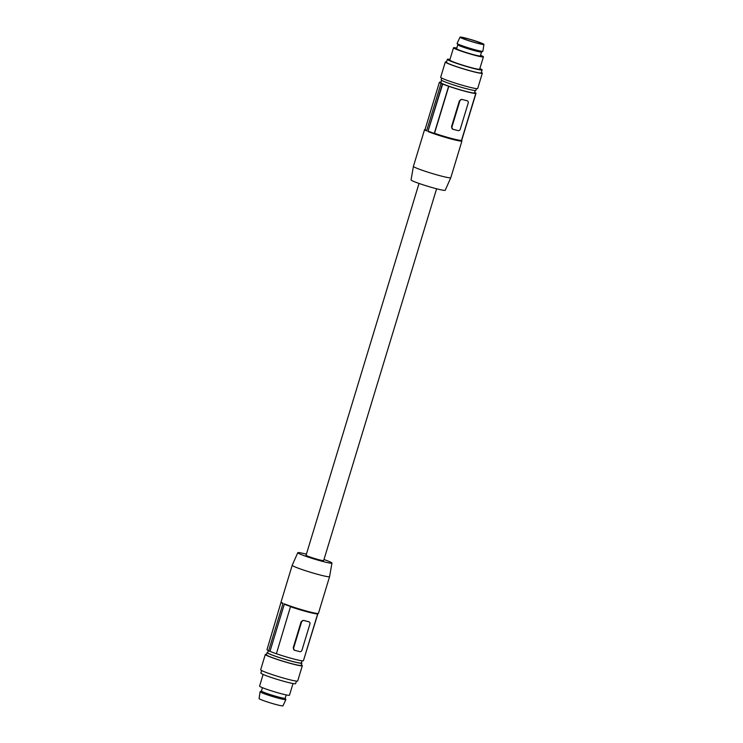 <?xml version="1.0" encoding="UTF-8"?>
<svg xmlns="http://www.w3.org/2000/svg" width="743" height="743" viewBox="0 0 743 743"><rect width="100%" height="100%" fill="white"/><g stroke="black" fill="none" stroke-linecap="round" stroke-linejoin="round"><path stroke-width="1.11" d="M475.232 90.544L474.517 92.875A17.581 1.245 -163.1 0 1 461.96 90.312A17.581 1.245 -163.1 0 1 443.218 84.052A17.581 1.245 -163.1 0 1 440.878 82.659L441.593 80.318M476.43 88.612L475.882 90.405A18.166 1.291 -163.1 0 1 462.963 87.767A18.166 1.291 -163.1 0 1 443.59 81.303A18.166 1.291 -163.1 0 1 441.128 79.845L441.667 78.052M481.343 72.433A19.337 1.375 -163.1 0 1 482.328 73.223L477.684 88.501A19.337 1.375 -163.1 0 1 463.929 85.705A19.337 1.375 -163.1 0 1 443.311 78.823A19.337 1.375 -163.1 0 1 440.683 77.263L445.326 61.975A19.337 1.375 -163.1 0 1 446.58 61.864M482.328 73.223A19.337 1.375 -163.1 0 1 468.573 70.418A19.337 1.375 -163.1 0 1 447.955 63.536A19.337 1.375 -163.1 0 1 445.326 61.975M479.876 68.532A18.166 1.291 -163.1 0 1 482.114 69.898L481.204 72.879A18.166 1.291 -163.1 0 1 480.972 73A18.166 1.291 -163.1 0 1 467.05 69.898A18.166 1.291 -163.1 0 1 448.921 63.787A18.166 1.291 -163.1 0 1 446.45 62.319L447.351 59.338A18.166 1.291 -163.1 0 1 447.871 59.189A18.166 1.291 -163.1 0 1 449.97 59.449M482.114 69.898A18.166 1.291 -163.1 0 1 469.186 67.26A18.166 1.291 -163.1 0 1 449.821 60.805A18.166 1.291 -163.1 0 1 447.351 59.338M480.535 55.27A15.622 1.105 -163.1 0 1 481.297 55.595A15.622 1.105 -163.1 0 1 483.424 56.858L479.681 69.155A15.622 1.105 -163.1 0 1 468.564 66.889A15.622 1.105 -163.1 0 1 451.911 61.335A15.622 1.105 -163.1 0 1 449.784 60.072L453.518 47.766A15.622 1.105 -163.1 0 1 456.806 48.063M483.424 56.858A15.622 1.105 -163.1 0 1 472.307 54.592A15.622 1.105 -163.1 0 1 455.645 49.029A15.622 1.105 -163.1 0 1 453.518 47.766M457.799 44.766L456.601 48.704A12.399 0.882 16.9 0 0 462.508 51.304A12.399 0.882 16.9 0 0 474.573 54.945A12.399 0.882 16.9 0 0 480.34 55.92L481.538 51.973M474.675 92.364A19.142 1.356 -163.1 0 1 476.012 93.265L475.826 93.209A18.946 1.347 -163.1 0 1 475.826 93.274A18.946 1.347 -163.1 0 1 448.8 86.299L448.614 86.253A19.142 1.356 16.9 0 1 442.698 84.052L442.382 83.968A19.532 1.384 16.9 0 1 441.036 83.383L441.351 83.467A19.142 1.356 16.9 0 1 439.392 82.278L439.577 82.324A18.946 1.347 -163.1 0 1 439.568 82.259A18.946 1.347 -163.1 0 1 441.026 82.176M475.826 93.274L461.552 140.251A18.946 1.347 -163.1 0 0 461.552 140.186L461.923 140.873A19.532 1.384 -163.1 0 1 461.942 140.984A19.532 1.384 -163.1 0 1 452.868 139.443A19.532 1.384 -163.1 0 1 427.94 131.502L442.382 83.968M413.405 166.358A19.532 1.384 16.9 0 0 416.071 167.927A19.532 1.384 16.9 0 0 441.714 176.165A19.532 1.384 16.9 0 0 450.787 177.716L445.215 190.273A17.851 1.263 16.9 0 1 436.921 188.861A17.851 1.263 16.9 0 1 413.479 181.329A17.851 1.263 16.9 0 1 411.055 179.899L413.405 166.358A19.532 1.384 16.9 0 1 413.414 166.348L424.569 129.626A19.532 1.384 -163.1 0 0 426.593 130.926L441.036 83.383M424.569 129.626A19.532 1.384 -163.1 0 1 424.643 129.542L425.098 129.301M427.94 131.502L442.698 84.052M461.682 140.427L476.012 93.265M450.787 177.716A19.532 1.384 16.9 0 0 450.787 177.707L461.942 140.984M439.392 82.278L425.061 129.44A19.142 1.356 16.9 0 0 426.723 130.489M428.367 131.214A19.142 1.356 -163.1 0 0 434.284 133.415L448.614 86.253M461.552 140.251A18.946 1.347 -163.1 0 1 434.525 133.276L434.284 133.415M448.8 86.299L434.525 133.276M467.236 100.797L466.938 100.686A18.946 1.347 -163.1 0 1 461.812 99.376L459.425 100.732L451.493 126.83L452.747 129.198M461.812 99.376L467.161 100.779A1.95 1.653 -66.7 0 1 468.201 103.054L460.27 129.152A1.95 1.653 113.3 0 1 458.097 130.61L452.97 129.291A1.95 1.653 -66.7 0 1 452.766 129.226L452.645 129.171M452.766 129.226A1.95 1.653 -66.7 0 1 451.93 127.016L451.493 126.83M462.035 99.469A1.95 1.653 113.3 0 0 459.861 100.918L451.93 127.016M436.605 188.778L323.651 560.566A9.176 0.65 -163.1 0 1 319.379 559.841A9.176 0.65 -163.1 0 1 310.453 557.148A9.176 0.65 -163.1 0 1 306.079 555.225L419.033 183.447M323.967 559.525A17.851 1.263 -163.1 0 1 329.52 561.643A17.851 1.263 -163.1 0 1 331.945 563.073A17.851 1.263 -163.1 0 1 319.314 560.519A17.851 1.263 -163.1 0 1 300.209 554.148A17.851 1.263 -163.1 0 1 297.785 552.699A17.851 1.263 -163.1 0 1 306.079 554.111A17.851 1.263 -163.1 0 1 306.395 554.185M331.945 563.073L329.595 576.614A19.532 1.384 -163.1 0 1 329.586 576.624A19.532 1.384 -163.1 0 1 320.512 575.091A19.532 1.384 -163.1 0 1 294.869 566.844A19.532 1.384 -163.1 0 1 292.213 565.265A19.532 1.384 -163.1 0 1 292.213 565.256L297.785 552.699M292.213 565.265L281.058 601.988A19.532 1.384 16.9 0 0 281.077 602.099A19.532 1.384 16.9 0 0 283.074 603.288L268.632 650.822A19.532 1.384 -163.1 0 0 269.978 651.407L284.42 603.864L269.978 651.407M284.42 603.864A19.532 1.384 16.9 0 0 309.348 611.814A19.532 1.384 16.9 0 0 318.357 613.43A19.532 1.384 16.9 0 0 318.431 613.346L329.586 576.624M281.318 602.545A19.142 1.356 16.9 0 0 281.337 602.582A19.142 1.356 16.9 0 0 282.981 603.604M317.902 613.672L303.441 660.657M276.396 653.738L290.541 606.529L276.396 653.738A18.946 1.347 16.9 0 0 303.432 660.713L317.688 613.783M276.21 653.691A19.142 1.356 -163.1 0 1 270.303 651.481M268.65 650.766A19.142 1.356 -163.1 0 1 266.988 649.707L281.077 602.099M290.671 606.762A18.946 1.347 16.9 0 0 317.623 613.811L318.357 613.43M290.541 606.529A19.142 1.356 -163.1 0 1 284.634 604.319M294.451 650.218L293.197 647.85L301.129 621.752L303.506 620.386A18.946 1.347 16.9 0 0 308.642 621.705L308.939 621.817M294.349 650.19L294.469 650.246A1.95 1.653 -66.7 0 1 293.634 648.035L293.197 647.85M294.469 650.246A1.95 1.653 -66.7 0 0 294.674 650.311L299.8 651.63A1.95 1.653 113.3 0 0 301.974 650.171L309.905 624.074A1.95 1.653 -66.7 0 0 309.069 621.872L308.828 621.761M303.506 620.386L308.865 621.798A1.95 1.653 -66.7 0 1 309.069 621.872M303.738 620.489A1.95 1.653 113.3 0 0 301.565 621.937L293.634 648.035M268.325 650.608L267.675 652.744A17.581 1.245 16.9 0 0 270.118 654.184A17.581 1.245 16.9 0 0 288.86 660.425A17.581 1.245 16.9 0 0 301.314 662.96L301.974 660.796M267.768 652.428A18.166 1.291 16.9 0 0 267.118 652.568A18.166 1.291 16.9 0 0 269.588 654.035A18.166 1.291 16.9 0 0 288.953 660.499A18.166 1.291 16.9 0 0 301.872 663.127A18.166 1.291 16.9 0 0 301.407 662.654M267.118 652.568L266.44 654.806A18.166 1.291 16.9 0 0 268.901 656.273A18.166 1.291 16.9 0 0 288.275 662.737A18.166 1.291 16.9 0 0 301.194 665.366L301.872 663.127M266.57 654.36A19.337 1.375 16.9 0 0 265.316 654.462A19.337 1.375 16.9 0 0 267.944 656.032A19.337 1.375 16.9 0 0 285.089 661.902A19.337 1.375 16.9 0 0 300.841 665.793A19.337 1.375 16.9 0 0 302.317 665.709A19.337 1.375 16.9 0 0 301.333 664.92M265.316 654.462L260.672 669.749A19.337 1.375 16.9 0 0 263.301 671.31A19.337 1.375 16.9 0 0 283.919 678.192A19.337 1.375 16.9 0 0 297.674 680.997L302.317 665.709M261.657 670.539L260.886 673.074A18.166 1.291 16.9 0 0 263.356 674.542A18.166 1.291 16.9 0 0 274.046 678.387A18.166 1.291 16.9 0 0 295.649 683.634L296.42 681.099M263.124 674.44L259.576 686.114A15.622 1.105 16.9 0 0 261.703 687.377A15.622 1.105 16.9 0 0 278.365 692.931A15.622 1.105 16.9 0 0 289.482 695.197L293.03 683.523M286.194 694.909L285.191 698.234A12.399 0.882 -163.1 0 1 285.163 698.271A12.399 0.882 -163.1 0 1 279.424 697.259A12.399 0.882 -163.1 0 1 267.359 693.618A12.399 0.882 -163.1 0 1 261.452 691.027L262.465 687.702M261.462 690.99L260.171 691.677A13.476 0.957 16.9 0 0 260.171 691.677A13.476 0.957 16.9 0 0 260.143 691.696A13.476 0.957 16.9 0 0 260.115 691.742A13.476 0.957 16.9 0 0 272.477 696.488A13.476 0.957 16.9 0 0 285.879 699.609A13.476 0.957 16.9 0 0 285.897 699.581A13.476 0.957 16.9 0 0 285.888 699.497L285.201 698.206M259.093 698.504A12.501 0.882 16.9 0 0 259.066 698.55A12.501 0.882 16.9 0 0 270.536 702.952A12.501 0.882 16.9 0 0 282.962 705.85A12.501 0.882 16.9 0 0 282.981 705.822A12.501 0.882 16.9 0 0 282.99 705.785L285.897 699.581M457.112 43.475L457.827 44.803A12.399 0.882 16.9 0 0 464.839 47.719A12.399 0.882 16.9 0 0 475.78 50.97A12.399 0.882 16.9 0 0 481.501 52.001L482.829 51.286A13.476 0.957 -163.1 0 1 464.728 46.642A13.476 0.957 -163.1 0 1 457.112 43.475A13.476 0.957 -163.1 0 1 457.103 43.391L460.019 37.15A12.501 0.882 -163.1 0 1 476.848 41.422A12.501 0.882 -163.1 0 1 483.934 44.413A12.501 0.882 -163.1 0 1 467.096 40.159A12.501 0.882 -163.1 0 1 460.019 37.15M483.934 44.413L482.885 51.221A13.476 0.957 -163.1 0 1 482.829 51.286M476.319 41.348A11.136 0.789 -163.1 0 1 482.625 44.032A11.136 0.789 -163.1 0 1 467.626 40.233A11.136 0.789 -163.1 0 1 461.319 37.559A11.136 0.789 -163.1 0 1 476.319 41.348M259.066 698.55L260.115 691.742"/></g></svg>
